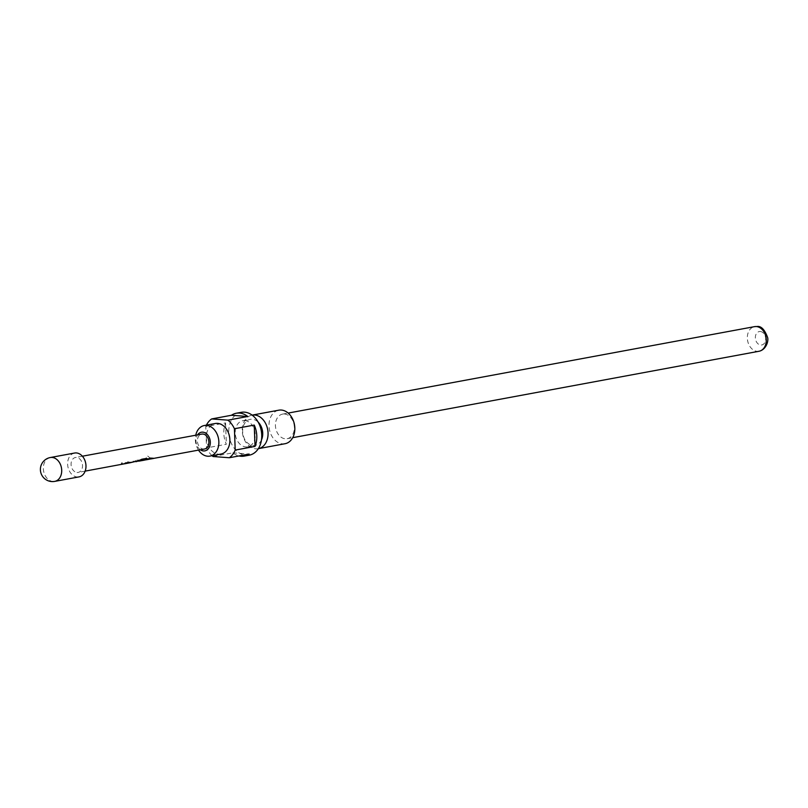 <?xml version="1.0" encoding="UTF-8"?>
<svg xmlns="http://www.w3.org/2000/svg" width="808" height="808" viewBox="0 0 808 808"><rect width="100%" height="100%" fill="white"/><g stroke="black" fill="none" stroke-linecap="round" stroke-linejoin="round"><path stroke-width="0.61" stroke-dasharray="4.04 3.03" d="M147.723 456.045L149.369 457.368L147.723 456.045M124.412 463.327L130.401 462.216L121.453 462.913L121.543 463.57L124.533 463.681M128.886 462.984L121.453 462.913L121.513 463.944L123.472 464.024M135.168 461.459L131.573 462.125L127.664 461.762L130.472 462.338L136.451 461.227L133.643 460.661L132.522 460.863L135.219 461.833L132.441 461.206L135.593 461.631M139.713 460.58L143.844 459.722L135.946 460.227L136.845 461.025L140.016 460.348M142.834 460.287L135.946 460.227L136.007 461.257L137.956 461.338M139.966 460.964L143.834 459.863M146.147 459.298L152.136 458.186L143.188 458.883L143.279 459.54L146.278 459.651M150.621 458.954L143.188 458.883L143.248 459.914L145.208 459.994M153.399 457.954L149.399 457.732L153.52 458.308M74.588 453.036A12.13 9.07 -100.5 0 0 67.71 465.448A12.13 9.07 -100.5 0 0 77.245 476.983A12.13 9.07 -100.5 0 0 79.012 476.892M220.958 454.056A15.544 11.615 79.5 0 1 218.685 454.177A15.544 11.615 79.5 0 1 206.474 439.39A15.544 11.615 79.5 0 1 215.292 423.493M249.228 455.187A21.796 16.291 79.5 0 1 246.046 455.348A21.796 16.291 79.5 0 1 228.927 434.613A21.796 16.291 79.5 0 1 241.279 412.312M244.773 420.594A13.271 9.918 79.5 0 1 255.197 433.219A13.271 9.918 79.5 0 1 247.672 446.794A13.271 9.918 79.5 0 1 245.733 446.895A13.271 9.918 79.5 0 1 235.31 434.27A13.271 9.918 79.5 0 1 242.834 420.695A13.271 9.918 79.5 0 1 244.773 420.594M261.479 439.916A13.271 9.918 79.5 0 1 255.106 445.42A13.271 9.918 79.5 0 1 253.167 445.521A13.271 9.918 79.5 0 1 242.743 432.896A13.271 9.918 79.5 0 1 250.268 419.322A13.271 9.918 79.5 0 1 252.207 419.221A13.271 9.918 79.5 0 1 258.196 422.17M284.436 413.999A12.514 9.353 79.5 0 1 294.264 425.907A12.514 9.353 79.5 0 1 287.173 438.704A12.514 9.353 79.5 0 1 285.345 438.805A12.514 9.353 79.5 0 1 275.518 426.897A12.514 9.353 79.5 0 1 282.608 414.1A12.514 9.353 79.5 0 1 284.436 413.999M258.267 448.682L258.338 448.672A17.059 12.746 79.5 0 1 258.267 448.682A17.059 12.746 79.5 0 1 255.782 448.814A17.059 12.746 79.5 0 1 242.38 432.593A17.059 12.746 79.5 0 1 252.056 415.13A17.059 12.746 79.5 0 1 252.116 415.12L252.056 415.13M285.022 443.723A17.059 12.746 79.5 0 1 282.537 443.865A17.059 12.746 79.5 0 1 269.135 427.634A17.059 12.746 79.5 0 1 278.81 410.181M204.525 449.006A7.585 5.666 79.5 0 1 203.414 449.066A7.585 5.666 79.5 0 1 197.465 441.855A7.585 5.666 79.5 0 1 201.758 434.098M77.073 472.478A7.585 5.666 -100.5 0 0 78.184 472.417A7.585 5.666 -100.5 0 0 82.477 464.661A7.585 5.666 -100.5 0 0 76.528 457.449A7.585 5.666 -100.5 0 0 75.417 457.51A7.585 5.666 -100.5 0 0 71.124 465.267A7.585 5.666 -100.5 0 0 77.073 472.478M124.018 463.883L128.341 463.125M131.573 462.125L127.573 462.105L130.532 462.711L136.592 461.206M138.562 461.176L142.541 460.095M145.753 459.853L150.076 459.096M152.985 458.52L149.308 458.086L152.449 458.661M143.107 459.227L143.248 459.914L143.107 459.227M135.855 460.57L136.007 461.257L135.855 460.57M121.362 463.257L121.513 463.944L121.362 463.257M213.029 456.51L232.845 452.834A21.796 16.291 -100.5 0 0 239.006 455.944M212.08 455.702A21.796 16.291 79.5 0 1 206.535 447.925L205.757 426.584L225.573 422.917A21.796 16.291 -100.5 0 0 226.351 444.249L206.535 447.925M205.757 426.584A21.796 16.291 79.5 0 1 206.414 425.129M198.516 450.117A15.544 11.615 79.5 0 1 195.748 435.209M225.573 422.917L226.351 444.249M232.845 452.834L249.127 454.066M200.344 449.783A9.474 7.08 79.5 0 1 197.576 434.866M139.845 460.025L141.703 458.974L146.602 458.378M146.379 458.106L145.501 459.025M50.318 457.53A12.13 9.07 -100.5 0 0 43.349 468.771A12.13 9.07 -100.5 0 0 52.964 481.487A12.13 9.07 -100.5 0 0 54.732 481.386M759.086 351.248A12.514 9.353 79.5 0 1 757.258 351.349A12.514 9.353 79.5 0 1 747.43 339.451A12.514 9.353 79.5 0 1 754.52 326.644M760.267 331.502A6.828 5.101 79.5 0 1 765.681 338.653A6.828 5.101 79.5 0 1 760.772 345.026A6.828 5.101 79.5 0 1 755.359 337.875A6.828 5.101 79.5 0 1 760.267 331.502M129.381 462.55L128.27 462.752M151.116 458.52L150.005 458.722M247.672 446.794L255.106 445.42M287.173 438.704L292.718 437.673M85.143 471.125L78.184 472.417M82.376 456.217L75.417 457.51M282.608 414.1L288.163 413.07M242.834 420.695L250.268 419.322M153.5 458.075L152.379 458.288M146.248 459.419L145.137 459.621M139.127 460.742L137.895 460.964M124.513 463.449L123.402 463.651"/><path stroke-width="1.21" d="M54.732 481.386L79.012 476.892A12.13 9.07 -100.5 0 0 85.89 464.479A12.13 9.07 -100.5 0 0 76.356 452.935A12.13 9.07 -100.5 0 0 74.588 453.036L50.318 457.53A12.13 12.13 0 0 0 40.4 469.903A12.13 12.13 0 0 0 54.732 481.386A12.13 9.07 -100.5 0 0 61.701 470.155A12.13 9.07 -100.5 0 0 52.086 457.439A12.13 9.07 -100.5 0 0 50.318 457.53M197.576 434.866A9.474 7.08 79.5 0 1 202.798 432.159A9.474 7.08 79.5 0 1 210.312 442.087A9.474 7.08 79.5 0 1 203.485 450.945A9.474 7.08 79.5 0 1 200.344 449.783M195.748 435.209A15.544 11.615 79.5 0 1 204.273 425.533A15.544 11.615 79.5 0 1 206.535 425.412A15.544 11.615 79.5 0 1 218.746 440.198A15.544 11.615 79.5 0 1 209.939 456.096A15.544 11.615 79.5 0 1 207.666 456.217A15.544 11.615 79.5 0 1 198.516 450.117M204.273 425.533L215.292 423.493A15.544 11.615 79.5 0 1 217.554 423.372A15.544 11.615 79.5 0 1 229.765 438.158A15.544 11.615 79.5 0 1 220.958 454.056L209.939 456.096M206.414 425.129A21.796 16.291 79.5 0 1 211.656 418.938L227.937 420.16A21.796 16.291 79.5 0 1 234.421 428.745L235.209 450.086A21.796 16.291 79.5 0 1 229.31 457.742L213.029 456.51A21.796 16.291 79.5 0 1 212.08 455.702M239.006 455.944A21.796 16.291 -100.5 0 0 241.087 456.267A21.796 16.291 -100.5 0 0 244.268 456.096A21.796 16.291 -100.5 0 0 249.127 454.066L229.31 457.742M227.937 420.16L247.753 416.494A21.796 16.291 -100.5 0 0 239.511 413.06A21.796 16.291 -100.5 0 0 236.33 413.231L241.279 412.312A21.796 16.291 79.5 0 1 244.46 412.141A21.796 16.291 79.5 0 1 261.58 432.876A21.796 16.291 79.5 0 1 249.228 455.187L244.268 456.096M235.209 450.086L255.025 446.41A21.796 16.291 -100.5 0 0 254.247 425.079L234.421 428.745M258.196 422.17A13.271 9.918 79.5 0 1 261.479 439.916M254.54 414.999A17.059 12.746 79.5 0 1 267.933 431.189A17.059 12.746 79.5 0 1 258.338 448.672L285.022 443.723A17.059 12.746 79.5 0 0 294.698 426.271A17.059 12.746 79.5 0 0 281.295 410.04A17.059 12.746 79.5 0 0 278.81 410.181L252.116 415.12A17.059 12.746 79.5 0 1 254.54 414.999M82.376 456.217L201.758 434.098A7.585 5.666 79.5 0 1 202.869 434.037A7.585 5.666 79.5 0 1 208.817 441.249A7.585 5.666 79.5 0 1 204.525 449.006L152.985 458.52M85.143 471.125L124.018 463.883M124.584 463.822L128.886 462.984M136.451 461.227L129.452 462.913M136.512 461.6L135.572 461.631M136.663 461.58L141.915 459.247L146.602 458.378L145.672 459.348L138.562 461.176M142.541 460.095L139.198 461.115M139.431 461.055L143.763 460.267L141.986 460.146M143.905 460.237L145.753 459.853M146.319 459.792L150.621 458.954M151.187 458.894L153.571 458.449M135.168 461.459L130.744 462.54M236.33 413.231A21.796 16.291 -100.5 0 0 231.472 415.261L211.656 418.938M255.025 446.41L254.247 425.079M247.753 416.494L231.472 415.261M146.379 458.106L145.501 459.025L141.259 460.166M141.087 459.843L139.713 460.58M756.349 326.553A12.514 9.353 79.5 0 1 766.176 338.451A12.514 9.353 79.5 0 1 759.086 351.248C766.62 349.591 768.953 339.946 767.408 336.956C764.489 329.361 761.015 325.876 756.985 326.513L754.52 326.644A12.514 9.353 79.5 0 1 756.349 326.553M292.718 437.673L759.086 351.248M288.163 413.07L754.52 326.644"/></g></svg>
